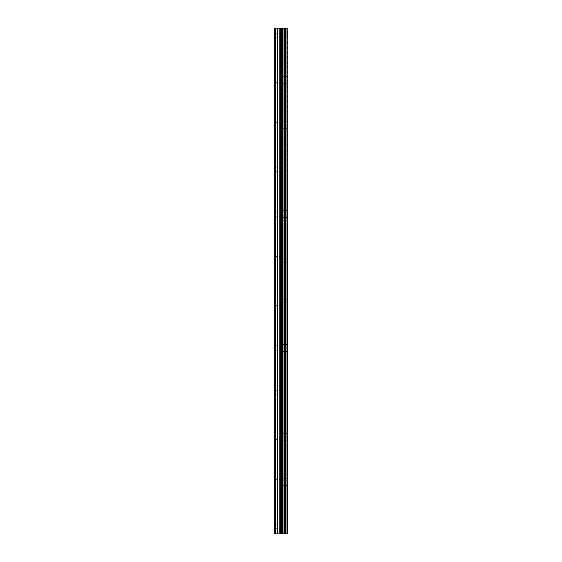 <?xml version="1.0" encoding="UTF-8"?>
<svg xmlns="http://www.w3.org/2000/svg" width="562" height="562" viewBox="0 0 562 562"><rect width="100%" height="100%" fill="white"/><g stroke="black" fill="none" stroke-linecap="round" stroke-linejoin="round"><path stroke-width="0.42" stroke-dasharray="2.81 2.11" d="M274.495 35.539L274.495 33.306L274.495 35.539M281.183 35.539L281.183 32.006L281.183 35.539M287.498 35.539L287.498 32.006L287.505 35.539M274.495 80.169L274.495 77.935L274.495 80.169M281.183 80.169L281.183 83.703L281.183 80.169M287.498 80.169L287.498 83.703L287.505 80.169M274.495 124.799L274.495 122.565L274.495 124.799M281.183 124.799L281.183 128.333L281.183 124.799M287.498 124.799L287.498 128.333L287.505 124.799M274.495 169.429L274.495 167.195L274.495 169.429M281.183 169.429L281.183 172.963L281.183 169.429M287.498 169.429L287.498 172.963L287.505 169.429M274.495 214.059L274.495 211.825L274.495 214.059M281.183 214.059L281.183 217.592L281.183 214.059M287.498 214.059L287.498 217.592L287.505 214.059M274.495 258.689L274.495 256.455L274.495 258.689M281.183 258.689L281.183 255.155L281.183 258.689M287.498 258.689L287.498 255.155L287.505 258.689M274.495 303.311L274.495 305.545L274.495 303.311M281.183 303.311L281.183 306.845L281.183 303.311M287.498 303.311L287.498 306.845L287.505 303.311M274.495 347.941L274.495 350.175L274.495 347.941M281.183 347.941L281.183 344.408L281.183 347.941M287.498 347.941L287.498 344.408L287.505 347.941M274.495 392.571L274.495 394.805L274.495 392.571M281.183 392.571L281.183 389.037L281.183 392.571M287.498 392.571L287.498 389.037L287.505 392.571M274.495 437.201L274.495 439.435L274.495 437.201M281.183 437.201L281.183 440.734L281.183 437.201M287.498 437.201L287.498 440.734L287.505 437.201M274.495 481.831L274.495 484.065L274.495 481.831M281.183 481.831L281.183 485.364L281.183 481.831M287.498 481.831L287.498 485.364L287.505 481.831M274.495 526.461L274.495 528.694L274.495 526.461M281.183 526.461L281.183 529.994L281.183 526.461M287.498 526.461L287.498 529.994L287.505 526.461M286.831 526.461L286.831 529.994L286.831 526.461M286.831 481.831L286.831 485.364L286.831 481.831M286.831 437.201L286.831 440.734L286.831 437.201M286.831 392.571L286.831 389.037L286.831 392.571M286.831 347.941L286.831 344.408L286.831 347.941M286.831 303.311L286.831 306.845L286.831 303.311M286.831 258.689L286.831 255.155L286.831 258.689M286.831 214.059L286.831 217.592L286.831 214.059M286.831 169.429L286.831 172.963L286.831 169.429M286.831 124.799L286.831 128.333L286.831 124.799M286.831 80.169L286.831 83.703L286.831 80.169M286.831 35.539L286.831 32.006L286.831 35.539M282.103 533.9L279.721 533.893L282.103 533.9M279.721 533.9L281.991 533.9L279.721 533.893M275.232 533.9L275.232 28.1L274.495 28.1L274.495 533.9L277.214 533.9L277.214 28.1L287.505 28.1L287.505 533.9L286.957 533.9L286.957 28.1M286.957 533.9L277.214 533.9M282.103 28.1L281.084 28.1L282.103 28.1M280.909 28.1L279.89 28.1L280.909 28.107M279.721 28.1L282.272 28.1L279.721 28.107M281.906 28.1L282.272 28.1L281.906 28.107M282.272 28.1L279.714 28.1L282.272 28.107M279.714 28.1L281.941 28.1L279.714 28.107M275.232 28.1L277.214 28.1M282.595 533.9L282.595 28.1M282.841 533.9L282.841 28.1M287.21 533.9L287.21 28.1M277.74 533.9L277.74 28.1M279.834 533.9L279.834 28.1M280.354 533.9L280.354 28.1M281.52 533.9L281.52 28.1M282.04 533.9L282.04 28.1M284.021 533.9L284.021 28.1M284.126 533.9L284.126 28.1M284.246 533.9L284.246 28.1M284.505 533.9L284.505 28.1M285.292 533.9L285.292 28.1M285.559 533.9L285.559 28.1M285.686 533.9L285.686 28.1M285.791 533.9L285.791 28.1M274.495 37.766L281.183 37.766M274.495 82.396L281.183 82.396M274.495 127.026L281.183 127.026M274.495 171.656L281.183 171.656M274.495 216.286L281.183 216.286M274.495 260.916L281.183 260.916M274.495 305.545L281.183 305.545M274.495 350.175L281.183 350.175M274.495 394.805L281.183 394.805M274.495 439.435L281.183 439.435M274.495 484.065L281.183 484.065M274.495 528.694L281.183 528.694M281.183 529.994L286.831 529.994M281.183 485.364L286.831 485.364M281.183 440.734L286.831 440.734M281.183 396.105L286.831 396.105M281.183 351.475L286.831 351.475M281.183 306.845L286.831 306.845M281.183 262.215L286.831 262.215M281.183 217.592L286.831 217.592M281.183 172.963L286.831 172.963M281.183 128.333L286.831 128.333M281.183 83.703L286.831 83.703M281.183 39.073L286.831 39.073M281.183 32.006L286.831 32.006M281.183 76.636L286.831 76.636M281.183 121.266L286.831 121.266M281.183 165.895L286.831 165.895M281.183 210.525L286.831 210.525M281.183 255.155L286.831 255.155M281.183 299.785L286.831 299.785M281.183 344.408L286.831 344.408M281.183 389.037L286.831 389.037M281.183 433.667L286.831 433.667M281.183 478.297L286.831 478.297M281.183 522.927L286.831 522.927M274.495 524.234L281.183 524.234M274.495 479.604L281.183 479.604M274.495 434.974L281.183 434.974M274.495 390.344L281.183 390.344M274.495 345.714L281.183 345.714M274.495 301.084L281.183 301.084M274.495 256.455L281.183 256.455M274.495 211.825L281.183 211.825M274.495 167.195L281.183 167.195M274.495 122.565L281.183 122.565M274.495 77.935L281.183 77.935M274.495 33.306L281.183 33.306"/><path stroke-width="0.84" d="M287.21 28.1L287.505 533.9L287.21 28.1L274.495 28.1L274.495 533.9L275.232 533.9L275.232 28.1M275.232 533.9L287.21 533.9M286.957 533.9L286.957 28.1M282.841 533.9L282.841 28.1M282.595 533.9L282.595 28.1M285.791 533.9L285.791 28.1M285.686 533.9L285.686 28.1M285.559 533.9L285.559 28.1M285.292 533.9L285.292 28.1M284.505 533.9L284.505 28.1M284.246 533.9L284.246 28.1M284.126 533.9L284.126 28.1M284.021 533.9L284.021 28.1M282.04 533.9L282.04 28.1M281.52 533.9L281.52 28.1M280.354 533.9L280.354 28.1M279.834 533.9L279.834 28.1M277.74 533.9L277.74 28.1M277.214 533.9L277.214 28.1"/></g></svg>

